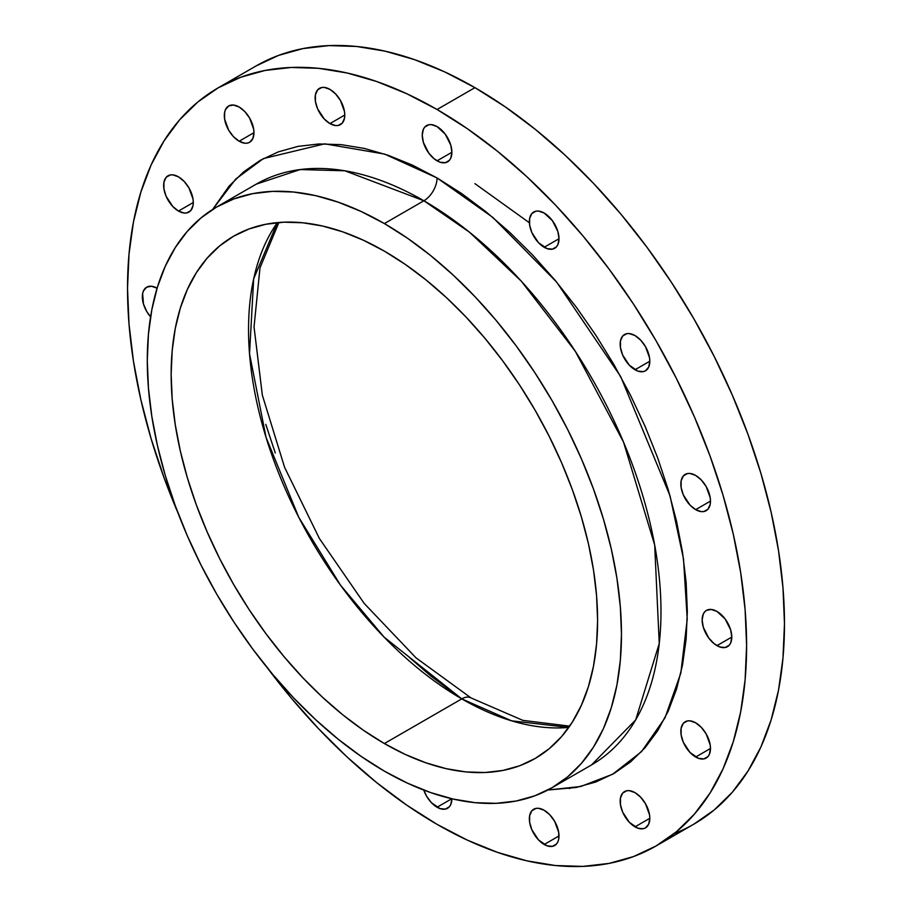 <?xml version="1.0" encoding="UTF-8"?>
<svg xmlns="http://www.w3.org/2000/svg" width="912" height="912" viewBox="0 0 912 912"><rect width="100%" height="100%" fill="white"/><g stroke="black" fill="none" stroke-linecap="round" stroke-linejoin="round"><path stroke-width="1.37" d="M634.991 369.77A20.953 12.095 60 0 1 621.3 351.302A20.953 12.095 60 0 1 624.515 334.51A20.953 12.095 60 0 1 634.991 335.548L629.314 333.575L626.749 333.678L622.668 336.038L620.456 340.928L620.456 347.609L622.668 355.053L629.314 365.199L637.876 371.116L643.222 371.64L645.468 370.808L648.683 367.114L649.811 361.209L634.991 369.77L649.811 361.22L649.526 357.709L645.468 346.606L640.657 340.13L634.991 335.548A20.953 12.095 60 0 1 648.683 354.016A20.953 12.095 60 0 1 645.468 370.808A20.953 12.095 60 0 1 634.991 369.77M544.179 247.277A20.953 12.095 60 0 1 530.488 228.809A20.953 12.095 60 0 1 533.702 212.017A20.953 12.095 60 0 1 544.179 213.055L538.513 211.082L535.948 211.185L531.856 213.545L529.644 218.435L529.644 225.116L531.856 232.56L538.513 242.706L547.075 248.623L552.41 249.147L556.502 246.787L557.87 244.621L558.999 238.727L544.179 247.277L558.999 238.727L557.87 231.523L552.41 220.693L544.179 213.055A20.953 12.095 60 0 1 557.87 231.523A20.953 12.095 60 0 1 554.656 248.315A20.953 12.095 60 0 1 544.179 247.277M437.065 160.831A20.953 12.095 60 0 1 423.373 142.363A20.953 12.095 60 0 1 426.588 125.571A20.953 12.095 60 0 1 437.065 126.608L431.399 124.648L428.834 124.75L424.741 127.11L423.373 129.276L422.245 135.17L423.373 142.375L428.834 153.205L434.169 158.836L439.96 162.176L445.295 162.701L449.388 160.341L450.756 158.175L451.885 152.281L437.065 160.831L451.885 152.281L450.756 145.076L445.295 134.246L437.065 126.608A20.953 12.095 60 0 1 450.756 145.076A20.953 12.095 60 0 1 447.541 161.869A20.953 12.095 60 0 1 437.065 160.831M329.95 123.599A20.953 12.095 60 0 1 316.259 105.131A20.953 12.095 60 0 1 319.474 88.339A20.953 12.095 60 0 1 329.95 89.376L324.284 87.404L321.719 87.506L317.627 89.866L315.415 94.757L315.415 101.437L317.627 108.881L324.284 119.016L329.95 123.599L335.616 125.571L338.181 125.468L342.274 123.109L344.485 118.218L344.77 115.037L329.95 123.599L344.77 115.037L344.485 111.538L340.427 100.434L335.616 93.947L329.95 89.376A20.953 12.095 60 0 1 343.642 107.844A20.953 12.095 60 0 1 340.427 124.636A20.953 12.095 60 0 1 329.95 123.599M239.138 141.235A20.953 12.095 60 0 1 225.458 122.767A20.953 12.095 60 0 1 228.661 105.974A20.953 12.095 60 0 1 239.138 107.012L233.472 105.04L228.661 105.974L225.458 109.668L224.614 112.393L224.614 119.073L228.661 130.165L233.472 136.652L239.138 141.235L244.815 143.207L247.38 143.104L249.626 142.272L252.829 138.578L253.958 132.673L239.138 141.235L253.958 132.673L253.673 129.173L249.626 118.07L244.815 111.583L239.138 107.012A20.953 12.095 60 0 1 252.829 125.48A20.953 12.095 60 0 1 249.626 142.272A20.953 12.095 60 0 1 239.138 141.235M178.467 211.06A20.953 12.095 60 0 1 164.776 192.592A20.953 12.095 60 0 1 167.99 175.799A20.953 12.095 60 0 1 178.467 176.837L172.801 174.865L170.236 174.967L166.144 177.327L163.932 182.218L163.932 188.898L166.144 196.342L172.801 206.477L178.467 211.06L184.144 213.032L186.698 212.929L190.79 210.569L193.002 205.679L193.287 202.498L178.467 211.06L193.287 202.498L193.002 198.998L188.944 187.895L184.144 181.408L178.467 176.837A20.953 12.095 60 0 1 192.158 195.305A20.953 12.095 60 0 1 188.944 212.097A20.953 12.095 60 0 1 178.467 211.06M157.16 288.215L151.495 286.254L146.684 287.177L143.469 290.882L142.625 293.607L143.469 303.97L146.684 311.38L150.583 316.863A20.953 12.095 60 0 1 146.684 287.177A20.953 12.095 60 0 1 157.092 288.181M451.885 798.764A20.953 12.095 60 0 1 447.541 808.283A20.953 12.095 60 0 1 437.065 807.245L451.793 798.752L437.065 807.245A20.953 12.095 60 0 1 423.784 790.066L426.588 796.187L431.399 802.674L439.96 808.591L445.295 809.115L449.388 806.755L450.756 804.589L451.885 798.695M544.179 844.489A20.953 12.095 60 0 1 530.488 826.021A20.953 12.095 60 0 1 533.702 809.229A20.953 12.095 60 0 1 544.179 810.266L538.513 808.294L535.948 808.397L531.856 810.757L529.644 815.647L529.644 822.328L531.856 829.772L538.513 839.918L547.075 845.834L552.41 846.359L556.502 843.999L557.87 841.833L558.714 839.108L558.714 832.428L554.656 821.324L549.856 814.849L544.179 810.266A20.953 12.095 60 0 1 557.87 828.734A20.953 12.095 60 0 1 554.656 845.527A20.953 12.095 60 0 1 544.179 844.489L558.999 835.939L544.179 844.489M634.991 826.853A20.953 12.095 60 0 1 621.3 808.385A20.953 12.095 60 0 1 624.515 791.593A20.953 12.095 60 0 1 634.991 792.631L629.314 790.658L626.749 790.761L622.668 793.121L620.456 798.011L620.456 804.692L622.668 812.136L629.314 822.282L637.876 828.199L643.222 828.723L645.468 827.891L648.683 824.197L649.811 818.303L634.991 826.853L649.811 818.303L649.526 814.792L645.468 803.689L640.657 797.213L634.991 792.631A20.953 12.095 60 0 1 648.683 811.099A20.953 12.095 60 0 1 645.468 827.891A20.953 12.095 60 0 1 634.991 826.853M695.662 757.028A20.953 12.095 60 0 1 681.971 738.56A20.953 12.095 60 0 1 685.186 721.768A20.953 12.095 60 0 1 695.662 722.806L689.996 720.833L687.431 720.936L683.339 723.296L681.127 728.186L681.127 734.867L683.339 742.311L689.996 752.457L698.558 758.374L703.893 758.898L707.986 756.538L709.354 754.372L710.482 748.478L695.662 757.028L710.482 748.478L710.197 744.967L706.139 733.864L701.328 727.388L695.662 722.806A20.953 12.095 60 0 1 709.354 741.274A20.953 12.095 60 0 1 706.139 758.066A20.953 12.095 60 0 1 695.662 757.028M695.662 509.66A20.953 12.095 60 0 1 681.971 491.192A20.953 12.095 60 0 1 685.186 474.4A20.953 12.095 60 0 1 695.662 475.437L689.996 473.465L687.431 473.567L683.339 475.927L681.127 480.818L681.127 487.498L683.339 494.942L689.996 505.077L695.662 509.66L701.328 511.632L703.893 511.529L707.986 509.17L710.197 504.279L710.482 501.098L695.662 509.66L710.482 501.098L710.197 497.599L706.139 486.495L701.328 480.008L695.662 475.437A20.953 12.095 60 0 1 709.354 493.905A20.953 12.095 60 0 1 706.139 510.697A20.953 12.095 60 0 1 695.662 509.66M716.969 645.639A20.953 12.095 60 0 1 703.277 627.182A20.953 12.095 60 0 1 706.492 610.379A20.953 12.095 60 0 1 716.969 611.428L711.303 609.455L706.492 610.379L704.645 611.918L703.277 614.084L702.149 619.978L703.277 627.182L708.738 638.012L714.073 643.644L719.864 646.984L725.2 647.509L729.292 645.149L730.66 642.983L731.789 637.089L716.969 645.639L731.789 637.089L730.66 629.884L725.2 619.054L716.969 611.428A20.953 12.095 60 0 1 730.66 629.884A20.953 12.095 60 0 1 727.445 646.676A20.953 12.095 60 0 1 716.969 645.639M256.238 184.156A335.308 193.583 -120 0 1 423.898 200.765L469.441 232.161L521.231 281.09L575.29 351.257L623.523 442.092L654.679 545.045L659.251 643.507L635.687 719.887L591.546 764.917A335.308 193.583 -120 0 0 642.937 496.231A335.308 193.583 -120 0 0 423.898 200.765A18.628 10.75 120 0 0 437.065 177.943L492.799 217.387L556.582 282.036L620.684 376.576L670.024 495.832L683.498 558.794L687.238 619.145L680.819 673.147L664.996 717.869L641.501 751.659L612.636 774.242L580.739 786.497L547.861 790.02L576.11 787.489L595.832 781.983L614.027 773.444L630.523 761.953L645.16 747.623L657.78 730.592L668.279 711.018L676.556 689.084L682.518 665.019L686.132 639.05L687.329 611.428L686.132 582.403L682.518 552.273L676.556 521.311L668.279 489.835L657.78 458.132L645.16 426.52L630.523 395.295L614.027 364.754L595.832 335.206L576.11 306.922L555.043 280.178L532.836 255.235L509.717 232.332L485.891 211.687L461.597 193.504L437.065 177.943L412.532 165.175L388.238 155.314L364.412 148.451L341.293 144.655L319.086 143.959L298.019 146.376L278.297 151.882L260.102 160.421L243.607 171.912L228.98 186.242L212.656 209.429L235.752 179.026L263.397 158.585L324.718 143.834L384.613 154.082L437.065 177.943A18.628 10.75 -60 0 1 423.898 200.765L344.861 170.795L300.208 169.552L256.238 184.156L216.725 206.967A335.308 193.583 60 0 1 384.374 223.577A335.308 193.583 60 0 1 603.425 519.053A335.308 193.583 60 0 1 552.022 787.729A335.308 193.583 60 0 1 384.374 771.13A335.308 193.583 60 0 1 165.334 475.654A335.308 193.583 60 0 1 216.725 206.967L233.962 198.884L252.658 193.663L272.608 191.372L293.641 192.033L315.552 195.624L338.124 202.133L361.141 211.481L384.374 223.577L423.898 200.765L384.374 223.577L407.618 238.306L430.635 255.542L453.207 275.105L475.106 296.799L496.139 320.431L516.101 345.762L534.785 372.563L552.034 400.55L567.652 429.484L581.514 459.067L593.473 489.014L603.425 519.042L611.268 548.864L616.922 578.197L620.331 606.742L621.471 634.239L620.331 660.413L616.922 685.015L611.268 707.815L603.425 728.585L593.473 747.133L581.514 763.264L567.652 776.842L552.034 787.729L534.785 795.823L516.101 801.032L496.139 803.324L475.106 802.674L453.207 799.072L430.635 792.574L407.618 783.226L384.374 771.13L361.141 756.39L338.124 739.165L315.552 719.602L293.641 697.908L272.608 674.276L252.658 648.934L233.962 622.144L216.725 594.145L201.096 565.223L187.245 535.64L175.275 505.681L165.334 475.654L157.491 445.831L151.837 416.51L148.428 387.953L147.288 360.468L148.428 334.294L151.837 309.681L157.491 286.892L165.334 266.11L175.275 247.574L187.245 231.431L201.096 217.854L216.725 206.967M474.935 183.654L529.393 222.767M278.901 222.482L259.977 267.9L254.038 326.929L262.337 395.124L284.601 467.354L319.371 538.456L364.241 603.482L416.077 657.905L471.082 697.954A18.628 10.75 120 0 0 461.768 698.877L511.643 720.845L568.792 727.411A301.541 174.089 -120 0 1 461.768 698.877L384.374 743.554A301.541 174.089 60 0 1 187.382 477.842A301.541 174.089 60 0 1 233.609 236.208A301.541 174.089 60 0 1 384.374 251.142A301.541 174.089 60 0 1 581.366 516.865A301.541 174.089 60 0 1 535.15 758.488A301.541 174.089 60 0 1 384.374 743.554L461.768 698.877A18.628 10.75 -60 0 1 471.082 697.954L522.907 720.389L569.681 726.134M277.351 222.619A301.541 174.089 -120 0 0 276.986 468.859A301.541 174.089 -120 0 0 461.768 698.877L384.112 637.146L340.427 585.071L298.771 517.309L266.03 437.304L249.523 353.788L253.684 278.776L277.351 222.619M474.935 87.643L437.065 109.508A437.76 252.738 60 0 1 723.045 495.262A437.76 252.738 60 0 1 655.945 846.04A437.76 252.738 60 0 1 437.065 824.357A437.76 252.738 60 0 1 267.581 668.177L291.145 697.908L318.607 728.768L347.21 757.097L376.679 782.633L406.729 805.125L437.065 824.357L467.4 840.157L497.45 852.355L526.919 860.848L555.522 865.545L582.985 866.4L609.034 863.413L633.441 856.596L655.945 846.04L676.339 831.824L694.442 814.097L710.06 793.03L723.045 768.827L733.282 741.707L740.658 711.941L745.115 679.816L746.609 645.639L745.115 609.752L740.658 572.474L733.282 534.193L723.045 495.262L710.06 456.046L694.442 416.944L676.339 378.332L655.945 340.564L633.441 304.004L609.034 269.029L582.985 235.957L555.522 205.097L526.919 176.768L497.45 151.232L467.4 128.74L437.065 109.508L474.935 87.643A437.76 252.738 -120 0 0 256.055 65.96L278.559 55.404L302.966 48.587L329.015 45.6L356.478 46.455L385.081 51.152L414.55 59.645L444.6 71.843L474.935 87.643L505.271 106.875L535.321 129.367L564.79 154.903L593.393 183.232L620.855 214.092L646.904 247.163L671.3 282.15L693.815 318.698L714.21 356.467L732.313 395.09L747.92 434.192L760.916 473.396L771.142 512.327L778.529 550.62L782.986 587.887L784.48 623.785L782.986 657.951L778.529 690.076L771.142 719.842L760.916 746.962L747.92 771.164L732.313 792.243L714.21 809.97L693.815 824.174A437.76 252.738 -120 0 0 760.916 473.396A437.76 252.738 -120 0 0 474.935 87.643M674.059 833.693A437.76 252.738 -120 0 0 693.815 824.174L655.945 846.04M178.045 513.091A437.76 252.738 60 0 1 218.185 87.826A437.76 252.738 60 0 1 437.065 109.508L406.729 93.708L376.679 81.51L347.21 73.017L318.607 68.32L291.145 67.465L265.096 70.452L240.7 77.258L218.185 87.826L197.79 102.03L179.687 119.757L164.08 140.836L151.084 165.038L140.858 192.158L133.471 221.924L129.014 254.049L127.52 288.215L129.014 324.113L133.471 361.38L140.858 399.673L151.084 438.604L164.08 477.808L178.045 513.091M265.78 424.354L275.276 453.025M409.214 657.29L430.772 675.963L452.74 692.413M384.374 251.142L363.478 240.266L342.775 231.853L322.483 226.005L302.784 222.779L283.871 222.186L265.916 224.249L249.113 228.935L233.609 236.208L219.553 246.001L207.092 258.21L196.331 272.722L187.382 289.4L180.337 308.085L175.252 328.582L172.186 350.71L171.16 374.251L172.186 398.977L175.252 424.65L180.337 451.018L187.382 477.842L196.331 504.849L207.092 531.776L219.553 558.383L233.609 584.398L249.113 609.581L265.916 633.669L283.871 656.458L302.784 677.707L322.483 697.224L342.775 714.814L363.478 730.307L384.374 743.554L405.281 754.441L425.972 762.842L446.276 768.691L465.975 771.928L484.888 772.521L502.831 770.458L519.646 765.772L535.15 758.488L549.195 748.706L561.667 736.497L572.417 721.973L581.366 705.307L588.422 686.622L593.507 666.125L596.573 643.997L597.599 620.456L596.573 595.73L593.507 570.057L588.422 543.677L581.366 516.865L572.417 489.858L561.667 462.92L549.195 436.312L535.15 410.297L519.646 385.126L502.831 361.027L484.888 338.249L465.975 316.988L446.276 297.483L425.972 279.893L405.281 264.4L384.374 251.142M569.407 788.618L571.573 787.364M591.546 764.917L552.022 787.729M256.055 65.96L218.185 87.826"/></g></svg>

